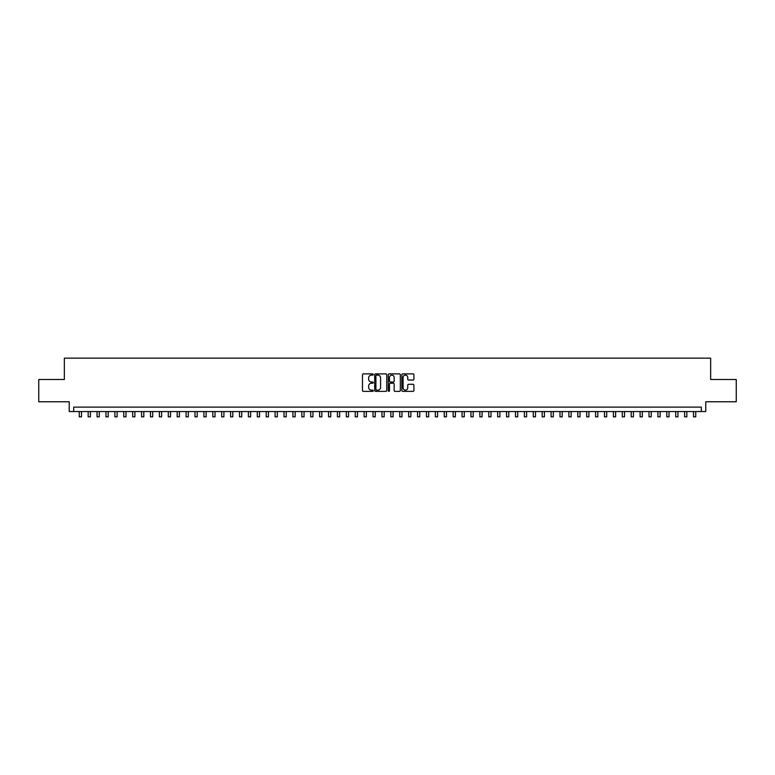 <?xml version="1.0" encoding="UTF-8"?>
<svg xmlns="http://www.w3.org/2000/svg" width="775" height="775" viewBox="0 0 775 775"><rect width="100%" height="100%" fill="white"/><g stroke="black" fill="none" stroke-linecap="round" stroke-linejoin="round"><path stroke-width="1.16" d="M373.259 374.499A0.61 0.61 0 0 0 372.649 373.889L363.359 373.889A0.872 0.872 0 0 0 362.487 374.761L362.487 390.493A0.872 0.872 0 0 0 363.359 391.365L372.649 391.365A0.61 0.61 0 0 0 373.259 390.755A0.61 0.61 0 0 0 372.649 390.145L371.448 390.145A2.8 2.8 0 0 1 368.648 387.345L368.648 386.037A2.8 2.8 0 0 1 371.448 383.238L372.649 383.238A0.61 0.61 0 0 0 373.259 382.627A0.61 0.61 0 0 0 372.649 382.017L371.448 382.017A2.8 2.8 0 0 1 368.648 379.217L368.648 377.909A2.8 2.8 0 0 1 371.448 375.11L372.649 375.11A0.61 0.61 0 0 0 373.259 374.499M413.036 380.05A0.872 0.872 0 0 0 413.908 379.178L413.908 374.761A0.872 0.872 0 0 0 413.036 373.889L402.729 373.889A0.872 0.872 0 0 0 401.857 374.761L401.857 390.493A0.872 0.872 0 0 0 402.729 391.365L413.036 391.365A0.872 0.872 0 0 0 413.908 390.493L413.908 385.156A0.872 0.872 0 0 0 413.036 384.284L408.628 384.284A0.872 0.872 0 0 0 407.747 385.156L407.747 387.8A2.335 2.335 0 0 1 405.412 390.145A2.335 2.335 0 0 1 403.077 387.8L403.077 377.444A2.335 2.335 0 0 1 405.412 375.11A2.335 2.335 0 0 1 407.747 377.444L407.747 379.178A0.872 0.872 0 0 0 408.628 380.05L413.036 380.05M701.307 411.554L705.763 411.554L705.763 401.77L736.25 401.77L736.25 379.508L710.656 379.508L710.656 358.147L64.344 358.147L64.344 379.508L38.75 379.508L38.75 401.77L69.237 401.77L69.237 411.554L701.307 411.554L701.307 407.108L73.693 407.108L73.693 411.554M386.735 374.761A0.872 0.872 0 0 0 385.863 373.889L375.546 373.889A0.872 0.872 0 0 0 374.674 374.761L374.674 390.493A0.872 0.872 0 0 0 375.546 391.365L385.863 391.365A0.872 0.872 0 0 0 386.735 390.493L386.735 374.761M389.137 373.889L399.454 373.889A0.872 0.872 0 0 1 400.326 374.761L400.326 390.493A0.872 0.872 0 0 1 399.454 391.365L395.037 391.365A0.872 0.872 0 0 1 394.165 390.493L394.165 384.109A0.872 0.872 0 0 0 393.293 383.238L390.358 383.238A0.872 0.872 0 0 0 389.486 384.109L389.486 390.755A0.61 0.61 0 0 1 388.876 391.365A0.61 0.61 0 0 1 388.265 390.755L388.265 374.761A0.872 0.872 0 0 1 389.137 373.889M376.514 375.11A0.61 0.61 0 0 0 375.904 375.72L375.904 389.525A0.61 0.61 0 0 0 376.514 390.145L377.783 390.145A2.8 2.8 0 0 0 380.573 387.345L380.573 377.909A2.8 2.8 0 0 0 377.783 375.11L376.514 375.11M394.165 377.493A2.335 2.335 0 0 0 391.821 375.158A2.335 2.335 0 0 0 389.486 377.493L389.486 381.145A0.872 0.872 0 0 0 390.358 382.017L393.293 382.017A0.872 0.872 0 0 0 394.165 381.145L394.165 377.493M79.253 411.554L79.253 416.853L81.482 416.853L81.482 411.554M88.156 411.554L88.156 416.853L90.384 416.853L90.384 411.554M97.059 411.554L97.059 416.853L99.287 416.853L99.287 411.554M105.962 411.554L105.962 416.853L108.19 416.853L108.19 411.554M114.865 411.554L114.865 416.853L117.093 416.853L117.093 411.554M123.767 411.554L123.767 416.853L125.996 416.853L125.996 411.554M132.67 411.554L132.67 416.853L134.898 416.853L134.898 411.554M141.573 411.554L141.573 416.853L143.801 416.853L143.801 411.554M150.476 411.554L150.476 416.853L152.704 416.853L152.704 411.554M159.379 411.554L159.379 416.853L161.607 416.853L161.607 411.554M168.282 411.554L168.282 416.853L170.51 416.853L170.51 411.554M177.184 411.554L177.184 416.853L179.403 416.853L179.403 411.554M186.087 411.554L186.087 416.853L188.306 416.853L188.306 411.554M194.99 411.554L194.99 416.853L197.208 416.853L197.208 411.554M203.893 411.554L203.893 416.853L206.111 416.853L206.111 411.554M212.796 411.554L212.796 416.853L215.014 416.853L215.014 411.554M221.689 411.554L221.689 416.853L223.917 416.853L223.917 411.554M230.592 411.554L230.592 416.853L232.82 416.853L232.82 411.554M239.494 411.554L239.494 416.853L241.722 416.853L241.722 411.554M248.397 411.554L248.397 416.853L250.625 416.853L250.625 411.554M257.3 411.554L257.3 416.853L259.528 416.853L259.528 411.554M266.203 411.554L266.203 416.853L268.431 416.853L268.431 411.554M275.106 411.554L275.106 416.853L277.334 416.853L277.334 411.554M284.008 411.554L284.008 416.853L286.237 416.853L286.237 411.554M292.911 411.554L292.911 416.853L295.139 416.853L295.139 411.554M301.814 411.554L301.814 416.853L304.042 416.853L304.042 411.554M310.717 411.554L310.717 416.853L312.945 416.853L312.945 411.554M319.62 411.554L319.62 416.853L321.848 416.853L321.848 411.554M328.522 411.554L328.522 416.853L330.751 416.853L330.751 411.554M337.425 411.554L337.425 416.853L339.653 416.853L339.653 411.554M346.328 411.554L346.328 416.853L348.556 416.853L348.556 411.554M355.231 411.554L355.231 416.853L357.459 416.853L357.459 411.554M364.134 411.554L364.134 416.853L366.352 416.853L366.352 411.554M373.037 411.554L373.037 416.853L375.255 416.853L375.255 411.554M381.939 411.554L381.939 416.853L384.158 416.853L384.158 411.554M390.842 411.554L390.842 416.853L393.061 416.853L393.061 411.554M399.745 411.554L399.745 416.853L401.963 416.853L401.963 411.554M408.648 411.554L408.648 416.853L410.866 416.853L410.866 411.554M417.541 411.554L417.541 416.853L419.769 416.853L419.769 411.554M426.444 411.554L426.444 416.853L428.672 416.853L428.672 411.554M435.347 411.554L435.347 416.853L437.575 416.853L437.575 411.554M444.249 411.554L444.249 416.853L446.478 416.853L446.478 411.554M453.152 411.554L453.152 416.853L455.38 416.853L455.38 411.554M462.055 411.554L462.055 416.853L464.283 416.853L464.283 411.554M470.958 411.554L470.958 416.853L473.186 416.853L473.186 411.554M479.861 411.554L479.861 416.853L482.089 416.853L482.089 411.554M488.763 411.554L488.763 416.853L490.992 416.853L490.992 411.554M497.666 411.554L497.666 416.853L499.894 416.853L499.894 411.554M506.569 411.554L506.569 416.853L508.797 416.853L508.797 411.554M515.472 411.554L515.472 416.853L517.7 416.853L517.7 411.554M524.375 411.554L524.375 416.853L526.603 416.853L526.603 411.554M533.278 411.554L533.278 416.853L535.506 416.853L535.506 411.554M542.18 411.554L542.18 416.853L544.408 416.853L544.408 411.554M551.083 411.554L551.083 416.853L553.311 416.853L553.311 411.554M559.986 411.554L559.986 416.853L562.204 416.853L562.204 411.554M568.889 411.554L568.889 416.853L571.107 416.853L571.107 411.554M577.792 411.554L577.792 416.853L580.01 416.853L580.01 411.554M586.694 411.554L586.694 416.853L588.913 416.853L588.913 411.554M595.597 411.554L595.597 416.853L597.816 416.853L597.816 411.554M604.49 411.554L604.49 416.853L606.718 416.853L606.718 411.554M613.393 411.554L613.393 416.853L615.621 416.853L615.621 411.554M622.296 411.554L622.296 416.853L624.524 416.853L624.524 411.554M631.199 411.554L631.199 416.853L633.427 416.853L633.427 411.554M640.102 411.554L640.102 416.853L642.33 416.853L642.33 411.554M649.004 411.554L649.004 416.853L651.232 416.853L651.232 411.554M657.907 411.554L657.907 416.853L660.135 416.853L660.135 411.554M666.81 411.554L666.81 416.853L669.038 416.853L669.038 411.554M675.713 411.554L675.713 416.853L677.941 416.853L677.941 411.554M684.616 411.554L684.616 416.853L686.844 416.853L686.844 411.554M693.518 411.554L693.518 416.853L695.747 416.853L695.747 411.554"/></g></svg>
